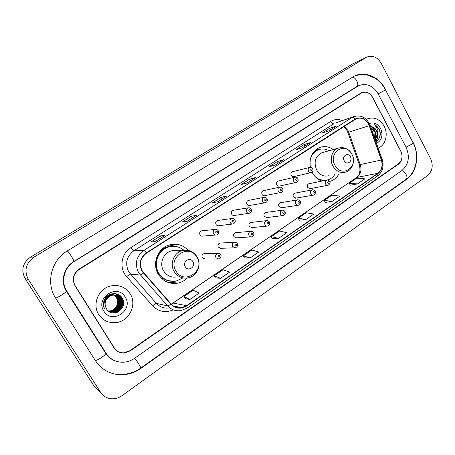 <?xml version="1.0" encoding="UTF-8"?>
<svg xmlns="http://www.w3.org/2000/svg" width="455" height="455" viewBox="0 0 455 455"><rect width="100%" height="100%" fill="white"/><g stroke="black" fill="none" stroke-linecap="round" stroke-linejoin="round"><path stroke-width="0.68" d="M312.079 172.172L312.443 172.872C314.758 176.938 317.92 179.679 321.93 181.084M329.738 181.408C330.461 182.66 329.972 183.922 328.26 185.196C327.139 185.475 326.235 185.066 325.547 183.968C324.842 182.182 325.24 180.891 326.736 180.1C327.509 179.634 328.51 180.072 329.738 181.408L330.614 181.147C334.34 179.844 337.166 177.302 339.094 173.526M188.279 250.386C182.984 244.875 176.654 243.072 169.283 244.983C157.612 248.112 151.669 264.019 158.448 274.479C163.26 281.565 169.766 284.443 177.973 283.124C181.562 282.333 184.685 280.627 187.346 278.005M205.051 253.657L203.88 253.674C202.06 254.487 201.542 255.858 202.316 257.78L205.08 258.98L203.868 258.975L217.626 259.043M220.806 243.01L219.788 243.067C218.036 243.874 217.536 245.222 218.298 247.105L221.045 248.299L219.993 248.339L234.456 247.838M236.259 232.602L235.371 232.681C233.677 233.483 233.205 234.808 233.944 236.657L236.68 237.84L235.758 237.908L250.898 236.862M251.416 222.415L250.637 222.501C248.999 223.297 248.549 224.605 249.277 226.419L251.99 227.597L251.183 227.682L266.96 226.112M266.283 212.434L265.601 212.53C264.014 213.321 263.582 214.606 264.292 216.387L266.983 217.564L266.272 217.655L282.663 215.59M280.866 202.663L280.263 202.759C278.727 203.539 278.306 204.807 279.012 206.559L281.679 207.73L281.048 207.827L298.019 205.279M295.17 193.085L294.635 193.187C293.145 193.955 292.747 195.201 293.435 196.924L296.074 198.096L295.517 198.192L313.04 195.184M309.207 183.695L308.729 183.797C307.284 184.554 306.897 185.782 307.574 187.483L310.191 188.649L309.69 188.745L327.742 185.293M292.77 171.654L292.343 171.762C290.921 172.542 290.552 173.77 291.234 175.442C291.934 176.534 292.844 176.921 293.97 176.614L310.924 172.633M278.432 181.005L277.948 181.118C276.486 181.909 276.105 183.155 276.799 184.855C277.505 185.941 278.426 186.334 279.563 186.027L295.909 182.489M233.716 210.227L233 210.346C231.396 211.171 230.958 212.474 231.697 214.254C232.414 215.34 233.369 215.738 234.552 215.442L248.822 213.332M202.424 230.759L201.463 230.856C199.751 231.703 199.273 233.045 200.035 234.894C200.763 235.974 201.736 236.373 202.947 236.088L215.579 235.013M218.224 220.379L217.393 220.499C215.738 221.329 215.283 222.654 216.034 224.469C216.756 225.549 217.718 225.947 218.918 225.657L232.397 224.059M248.913 200.285L248.288 200.405C246.735 201.218 246.32 202.503 247.037 204.255C247.753 205.341 248.697 205.734 249.869 205.432L264.873 202.833M263.815 190.548L263.269 190.662C261.762 191.47 261.363 192.732 262.069 194.456C262.78 195.548 263.712 195.94 264.867 195.633L280.564 192.55M333.27 149.558C328.874 146.493 324.307 145.816 319.575 147.528C312.13 151.236 309.064 157.822 310.384 167.292M173.958 246.297L172.701 245.774M361.213 93.19L79.068 269.553C73.244 274.035 71.913 279.501 75.081 285.939L114.051 347.882C116.372 351.3 119.614 352.949 123.783 352.83L129.823 350.708L398.443 163.834C402.226 160.518 402.993 156.201 400.747 150.889L372.685 97.404C369.875 92.843 366.315 91.296 362.004 92.763L361.213 93.19M406.059 147.238L378.185 93.923C373.1 85.637 366.645 82.861 358.813 85.597L74.08 261.579C64.075 267.455 60.526 281.685 66.828 291.166L106.129 353.325C110.195 359.308 115.86 362.271 123.129 362.226C127.269 362.043 131.085 360.735 134.583 358.312L401.947 170.488C408.715 164.505 410.086 156.753 406.059 147.238M381.245 63.364C377.354 57.029 372.491 54.958 366.673 57.148L34 257.103C25.81 263.172 23.922 270.617 28.324 279.438L100.657 392.392C103.262 396.254 106.919 398.387 111.617 398.779C115.348 398.961 118.818 397.926 122.014 395.674L427.66 175.528C432.495 171.143 433.461 165.483 430.561 158.55L381.245 63.364M353.308 63.563L30.542 257.126C22.676 262.945 20.856 270.088 25.082 278.551L94.64 387.051L100.072 391.869M385.448 89.322C379.237 76.901 364.955 70.656 354.291 76.133L67.397 250.887C51.33 260.158 45.528 283.027 55.698 298.213L95.442 360.667C101.687 369.83 110.343 374.533 121.417 374.784C128.481 374.692 134.976 372.565 140.896 368.413L406.605 179.321C416.877 172.32 419.851 154.922 413.077 142.415L385.266 89.396M109.911 357.687L109.024 357.277M108.29 356.72L109.285 357.129M98.735 314.513C102.978 320.638 108.825 323.323 116.281 322.561C129.379 321.133 137.279 304.446 130.141 293.782C125.478 287.02 119.011 284.409 110.736 285.956C98.638 288.447 91.853 304.344 98.735 314.513C102.978 320.638 108.825 323.323 116.281 322.561C129.379 321.133 137.279 304.446 130.141 293.782C125.478 287.02 119.011 284.409 110.736 285.956C98.638 288.447 91.853 304.344 98.735 314.513M378.168 148.068C385.556 145.378 388.547 134.145 384.094 126.12C379.857 119.165 374.391 116.707 367.697 118.755L366.372 119.409L367.697 118.755C374.391 116.707 379.857 119.165 384.094 126.12C388.547 134.145 385.556 145.378 378.168 148.068M142.347 271.135C138.951 264.031 140.328 258.042 146.47 253.173L356.436 118.653C362.112 117.049 366.377 119.398 369.233 125.711L381.335 160.018C382.939 165.643 381.773 170.073 377.821 173.321L186.578 305.675L181.693 307.682C177.501 308.274 173.935 307.011 171.006 303.883L142.347 271.135M142.074 271.311L170.773 304.111C175.596 308.774 180.919 309.383 186.738 305.942L377.951 173.565C381.995 170.233 383.195 165.688 381.552 159.927L369.454 125.625C366.048 118.499 361.259 116.309 355.076 119.051L146.305 252.9C140.009 257.888 138.599 264.025 142.074 271.311M336.342 126.075L328.732 130.926L336.507 125.995L329.522 128.367L321.935 133.19L328.823 130.898L336.507 125.995M330.347 129.897L329.522 128.367M302.507 147.648L310.56 142.54L303.923 144.65L296.057 149.655L302.581 147.625L310.56 142.54M304.77 146.203L303.923 144.65M283.476 159.779L275.264 165.017L283.624 159.711L277.368 161.542L269.206 166.735L275.343 164.994L283.624 159.711M278.244 163.112L277.368 161.542M155.07 241.645L164.818 235.457L160.456 235.906L150.923 241.969L155.115 241.645L164.818 235.457M161.451 237.573L160.456 235.906M196.202 215.42L186.937 221.323L196.315 215.38L191.413 216.216L182.256 222.04L186.999 221.318L196.315 215.38M192.38 217.854L191.413 216.216M226.442 196.139L217.547 201.81L226.567 196.088L221.175 197.288L212.366 202.885L217.615 201.798L226.567 196.088M222.108 198.903L221.175 197.288M255.511 177.609L246.968 183.052L255.647 177.547L249.801 179.077L241.332 184.463L247.042 183.035L255.647 177.547M250.705 180.669L249.801 179.077M372.423 97.194C369.608 92.627 366.048 91.08 361.736 92.547L79.034 269.115C73.204 273.597 71.873 279.057 75.041 285.501L114.415 348.092C116.736 351.505 119.978 353.154 124.135 353.04L130.181 350.913L398.478 164.192C402.26 160.871 403.028 156.554 400.781 151.242L372.423 97.194M325.2 202.395L332.122 201.411L339.828 196.099L331.923 195.167L324.307 200.382L325.217 202.424M350.225 185.208L357.471 183.934L364.899 178.809L356.72 178.178L349.377 183.211L350.242 185.236M244.363 257.922L250.119 257.957L258.753 252.007L251.843 250.017L243.328 255.852L244.375 257.951M215.306 277.88L220.601 278.312L229.582 272.118L223.069 269.724L214.22 275.787L215.323 277.908M185.088 298.634L189.883 299.492L199.233 293.048L193.153 290.216L183.945 296.524L185.105 298.662M299.253 220.22L305.817 219.549L313.813 214.038L306.215 212.775L298.315 218.184L299.265 220.248M278.505 238.386L286.809 232.659L279.541 231.049L271.339 236.663L272.34 238.744L278.505 238.386L271.339 236.663M250.119 257.957L243.328 255.852M220.601 278.312L214.22 275.787M189.883 299.492L183.945 296.524M305.817 219.549L298.315 218.184M332.122 201.411L324.307 200.382M357.471 183.934L349.377 183.211M110.571 294.169C113.238 294.47 115.263 295.722 116.651 297.917C119.762 302.706 116.287 310.162 110.269 310.941L108.341 311.032M110.628 294.146C113.181 294.516 115.121 295.756 116.446 297.866C119.551 302.649 116.082 310.094 110.076 310.879L108.273 310.975M110.116 294.345C113.289 294.231 115.746 295.488 117.475 298.116C120.603 302.928 117.111 310.418 111.071 311.203L108.631 311.248M110.269 294.283C113.306 294.3 115.638 295.562 117.271 298.065C120.393 302.871 116.907 310.355 110.866 311.14L108.552 311.197M108.944 294.92L109.729 294.703C113.363 294.078 116.23 295.284 118.311 298.315C121.451 303.149 117.947 310.68 111.873 311.47L109.007 311.453M109.348 294.698L109.524 294.658C113.164 294.038 116.019 295.238 118.101 298.264C121.235 303.093 117.737 310.617 111.674 311.408L108.91 311.402M103.825 305.436C103.245 300.072 105.48 296.558 110.531 294.891C114.188 294.26 117.06 295.471 119.153 298.514C122.31 303.377 118.789 310.947 112.686 311.738L109.388 311.635M106.527 296.774L110.332 294.84C113.983 294.214 116.85 295.426 118.943 298.469C122.094 303.32 118.579 310.879 112.482 311.675L109.291 311.595M104.946 300.778C106.106 297.82 108.239 295.915 111.344 295.073C115.018 294.448 117.902 295.659 120.006 298.719C123.174 303.604 119.637 311.209 113.511 312.011L109.78 311.806M104.349 302.234C105.173 298.491 107.437 296.091 111.139 295.028C114.808 294.402 117.691 295.613 119.79 298.668C122.958 303.548 119.426 311.146 113.301 311.942L109.678 311.766M109.575 311.738L109.268 311.641M109.228 296.529C105.008 299.913 104.053 303.963 106.362 308.695C112.254 319.222 128.634 308.012 122.384 298.372C118.698 291.12 106.897 292.525 104.11 300.488C103.12 303.286 103.188 306.01 104.303 308.666C103.046 303.314 104.684 299.271 109.228 296.529L112.163 295.267C115.854 294.63 118.755 295.852 120.865 298.929C124.044 303.832 120.495 311.482 114.341 312.284L108.569 311.214M108.256 297.058L111.958 295.215C115.644 294.584 118.539 295.807 120.649 298.878C123.828 303.775 120.279 311.413 114.131 312.215L110.076 311.914M103.842 306.181L103.433 303.622M103.854 311.135C111.936 325.012 134.054 310.083 125.188 297.052C117.464 283.181 94.862 297.775 103.854 311.135M122.685 298.963C123.72 301.54 123.76 304.185 122.799 306.892M118.721 294.721C124.329 298.702 123.726 308.615 117.305 312.318M117.157 294.038C119.432 295.54 120.882 297.61 121.508 300.249M121.752 301.972C121.843 304.708 121.104 307.131 119.528 309.235M116.184 293.765L119.637 297.365M119.853 297.775L120.677 300.112M120.905 301.881C120.967 304.509 120.251 306.841 118.766 308.877M117.532 310.293L115.416 311.914M114.973 312.158L113.085 312.949M115.428 293.629L118.215 296.245M118.328 296.41L118.812 297.195M119.034 297.615L119.853 299.982M120.069 301.801C120.097 304.315 119.409 306.556 118.01 308.513M119.005 294.891C124.323 298.855 123.805 308.336 117.754 312.124M117.31 294.089C119.767 295.739 121.252 298.036 121.752 300.994M121.832 303.576L120.512 307.904M116.287 293.788L119.841 297.576M120.075 298.048L120.916 300.874M120.956 303.593L119.779 307.438M118.186 309.753L115.769 311.789M115.28 312.084L113.255 312.966M115.519 293.646L118.368 296.347M118.493 296.529L119.022 297.411M119.255 297.888L120.086 300.761M120.075 303.644L119.068 306.943M192.931 261.671C190.082 256.415 182.04 261.727 185.293 266.761C188.194 272.022 196.168 266.658 192.931 261.671M179.748 251.581C176.989 250.358 174.14 250.153 171.205 250.967C163.174 253.003 159.045 263.883 163.669 271.038C166.979 275.912 171.455 277.863 177.109 276.885M183.917 250.244C179.384 246.553 174.293 245.461 168.64 246.974C158.192 249.727 152.846 263.934 158.903 273.273C163.208 279.609 169.032 282.174 176.386 280.962L182.973 277.908M172.286 246.32L168.219 246.997C157.783 249.744 152.448 263.917 158.494 273.239C161.497 277.931 165.683 280.593 171.046 281.218M157.356 272.409L159.096 274.166M175.675 281.099L172.377 282.145L168.293 282.521M174.163 246.309L169.647 245.103M162.901 278.09L161.94 278.727M172.855 281.332L165.233 279.996L163.794 280.217M169.641 244.875L176.881 246.684M350.407 156.748C348.018 151.919 341.546 156.19 344.253 160.848C346.676 165.683 353.103 161.366 350.407 156.748M323.255 152.38L321.622 152.835C315.178 156.497 313.535 162.242 316.697 170.068C319.888 175.124 324.034 176.995 329.124 175.675M329.096 150.73C325.53 148.779 321.93 148.472 318.295 149.809C314.65 151.322 312.073 154.12 310.583 158.204M318.983 149.564L317.647 149.996L312.215 154.137M318.346 179.338L324.933 180.47M315.042 176.512C318.199 179.389 321.713 180.663 325.587 180.334M308.729 183.797L328.146 179.782C330.921 178.821 333.162 177.04 334.869 174.436M316.339 149.348L318.528 149.53M370.927 127.537L374.454 131.091C375.449 133.355 375.5 135.641 374.601 137.95M371.126 128.1L373.885 131.256L374.351 137.234M375.221 139.708L377.451 135.289L376.484 130.483C375.443 128.589 373.999 127.372 372.156 126.843C374.186 127.707 375.529 128.953 376.171 130.579C377.582 132.86 377.229 135.8 375.108 139.395M375.904 141.641C379.993 138.946 381.21 134.919 379.544 129.561L374.698 124.67L377.866 129.794L377.451 135.289M376.512 143.376C381.921 140.242 383.281 135.26 380.59 128.435C377.673 123.669 373.93 122.02 369.363 123.481M374.698 124.67C379.413 127.565 380.994 131.967 379.436 137.865M377.815 134.265C377.86 136.955 377.155 139.213 375.688 141.039M371.041 126.575C375 129.578 376.296 133.69 374.937 138.911M378.031 133.264C378.321 136.454 377.565 139.105 375.756 141.221M371.61 126.678C375.494 129.897 376.649 134.088 375.062 139.258M95.3 360.445C97.188 360.787 105.503 355.27 105.77 353.501L105.429 352.961M55.624 298.088C57.239 297.957 65.85 292.605 66.47 291.354L66.282 291.052M352.164 77.333C355.628 76.599 359.814 85.062 356.754 86.592L357.761 86.035M385.311 89.487L383.662 90.915L378.168 93.889M412.969 142.625L411.508 144.349L406.025 147.17M354.36 76.099C360.07 73.977 366.491 74.62 367.253 74.984L375.074 78.215C379.407 81.013 382.843 84.806 385.374 89.607L413.083 142.847C419.578 155.018 416.808 171.848 406.161 179.236C408.664 177.814 405.069 171.017 401.646 170.699M406.161 179.236L140.612 368.14C141.465 367.97 136.591 360.184 134.498 358.375M67.249 250.978C68.83 251.678 74.796 261.352 73.773 261.545L356.754 86.592M352.397 64.041L366.133 57.449M94.64 387.051L100.657 392.392M25.082 278.551L28.324 279.438M30.542 257.126L34 257.103M405.866 179.446L406.605 179.321M140.527 368.197L140.896 368.413M356.646 86.66L357.567 86.274M105.367 352.858L106.129 353.325M66.248 291.001L66.828 291.166M73.738 261.568L74.08 261.579M369.233 125.711L348.701 132.155L347.956 130.466L344.225 126.342M377.821 173.321L356.891 177.439C360.707 174.339 361.844 170.113 360.303 164.767L348.701 132.155L347.813 132.342L347.068 130.636M173.281 309.844C165.501 313.108 158.624 311.766 152.652 305.811L126.683 276.685C118.903 268.45 121.121 253.401 130.881 247.634L330.677 121.434C331.729 123.168 332.815 123.948 333.936 123.771L133.77 250.83C126.456 256.569 124.812 263.638 128.839 272.033L156.418 303.411C159.876 307.074 164.073 308.575 169.015 307.921M330.677 121.434C334.351 119.238 338.247 118.948 342.365 120.581M336.626 122.577L355.491 116.07M186.738 305.942L187.215 308.058L180.783 310.606C175.613 311.305 171.216 309.73 167.594 305.874L138.661 272.824C134.43 263.968 136.147 256.512 143.808 250.46C144.366 250.54 145.196 251.353 146.305 252.9M143.433 273.154L140.311 275.059L130.414 274.16C129.686 274.268 128.446 275.11 126.683 276.685M377.951 173.565L377.627 175.926C382.649 171.814 384.179 166.354 382.211 159.546L382.183 159.466M381.552 159.927L382.211 159.546L370.137 125.279M152.652 305.811C154.37 304.236 155.627 303.434 156.418 303.411L167.594 305.874C168.225 305.919 169.283 305.328 170.773 304.111M369.454 125.625L370.142 125.313C366.599 117.47 361.077 114.586 353.58 116.668L336.7 122.549M355.076 119.051C354.03 117.765 353.04 117.231 352.102 117.453L143.808 250.46L133.77 250.83C133.088 250.654 132.126 249.59 130.881 247.634M114.415 348.092L114.057 347.893M173.827 306.232L174.129 306.056M381.335 160.018L359.353 164.761L347.83 132.394M171.279 304.185L356.282 177.683C359.649 175.448 360.69 171.182 359.399 164.892M186.578 305.675L173.082 303.058L356.282 177.683M196.89 257.251C189.223 242.919 167.11 257.285 176.028 271.123C184.053 285.461 205.671 270.742 196.89 257.251M182.102 250.637C173.736 252.77 169.431 264.19 174.265 271.698C177.723 276.811 182.392 278.852 188.285 277.823C197.169 276.219 201.963 264.628 197.129 256.899C193.489 251.387 188.484 249.3 182.102 250.637L171.205 250.967M174.089 246.303L172.081 246.183C167.065 246.286 162.827 248.282 159.375 252.161M351.834 154.188C345.39 141.016 327.566 152.596 335.005 165.387C341.711 178.588 359.171 166.695 351.834 154.188M338.054 148.216C331.877 150.36 329.227 159.665 332.986 166.189C336.296 171.472 340.579 173.435 345.834 172.07C352.562 170.085 355.583 160.712 351.863 154.131C348.45 148.592 343.849 146.618 338.054 148.216L321.622 152.835M321.304 180.857L322.743 180.919M319.319 149.462L314.138 151.401M215.079 229.417C216.068 228.99 217.137 229.445 218.281 230.776C219.031 231.1 218.747 234.433 216.637 234.928C215.369 235.224 214.35 234.803 213.588 233.665C212.792 231.72 213.287 230.304 215.079 229.417L201.463 230.856M215.784 232.602C216.904 233.318 217.416 232.983 217.308 231.601C216.188 230.884 215.681 231.214 215.784 232.602M217.393 220.499L231.709 218.514C232.642 218.064 233.705 218.514 234.899 219.867C235.718 221.312 235.189 222.671 233.307 223.951C232.05 224.258 231.049 223.837 230.293 222.694C229.508 220.783 229.98 219.39 231.709 218.514L233.29 218.536M232.488 221.625C233.586 222.341 234.08 222.017 233.972 220.647C232.875 219.93 232.38 220.26 232.488 221.625M233 210.346L247.981 207.855C249.761 207.838 250.819 208.288 251.154 209.192C251.922 210.79 251.41 212.132 249.607 213.213C248.373 213.526 247.378 213.111 246.627 211.962C245.859 210.091 246.309 208.72 247.981 207.855L249.294 207.793M248.822 210.892C249.897 211.609 250.386 211.285 250.278 209.937C249.203 209.22 248.714 209.539 248.822 210.892M248.288 200.405L263.9 197.419C265.601 197.339 266.653 197.783 267.062 198.744C267.79 200.433 267.29 201.758 265.561 202.714C264.338 203.027 263.354 202.612 262.609 201.463C261.852 199.62 262.285 198.272 263.9 197.419L265.003 197.316M264.804 200.388C265.862 201.104 266.334 200.792 266.232 199.455C265.174 198.738 264.696 199.051 264.804 200.388M263.269 190.662L279.489 187.21C281.105 187.068 282.151 187.505 282.635 188.524C283.311 190.304 282.817 191.612 281.167 192.431C279.962 192.749 278.995 192.34 278.25 191.191C277.51 189.377 277.925 188.051 279.489 187.21L280.416 187.085M280.445 190.11C281.48 190.821 281.946 190.514 281.838 189.195C280.803 188.484 280.343 188.785 280.445 190.11M277.948 181.118L294.749 177.211C296.307 177.023 297.348 177.456 297.877 178.514C298.514 180.362 298.036 181.647 296.444 182.37C295.255 182.694 294.3 182.279 293.56 181.13C292.838 179.35 293.236 178.042 294.749 177.211L295.534 177.08M295.756 180.049C296.774 180.76 297.229 180.459 297.121 179.151C296.108 178.44 295.653 178.741 295.756 180.049M292.343 171.762L309.696 167.417C311.192 167.195 312.227 167.622 312.807 168.714C313.336 170.807 312.864 172.075 311.396 172.519C310.23 172.843 309.281 172.428 308.553 171.285C307.842 169.527 308.223 168.236 309.696 167.417L310.367 167.292M310.748 170.198C311.743 170.904 312.187 170.614 312.084 169.317C311.089 168.612 310.64 168.902 310.748 170.198M203.88 253.674L217.632 253.458C218.895 253.219 219.913 253.685 220.692 254.857C221.431 255.084 221.232 258.474 218.895 259.054L216 257.786C215.192 255.761 215.733 254.317 217.632 253.458L219.737 253.833M219.719 255.733C218.605 255.033 218.093 255.374 218.201 256.762C219.321 257.462 219.828 257.12 219.719 255.733M219.788 243.067L234.24 242.287C235.207 241.923 236.225 242.384 237.294 243.675C238.147 245.165 237.567 246.542 235.559 247.804L232.687 246.547C231.891 244.557 232.408 243.141 234.24 242.287L236.043 242.481M236.373 244.511C235.275 243.806 234.78 244.142 234.888 245.512C235.986 246.212 236.481 245.882 236.373 244.511M235.371 232.681L250.489 231.362C251.422 230.975 252.44 231.436 253.537 232.732C254.328 234.382 253.765 235.736 251.86 236.799C250.665 237.055 249.715 236.634 249.004 235.548C248.225 233.603 248.72 232.204 250.489 231.362L252.024 231.43M252.661 233.529C251.587 232.823 251.103 233.153 251.206 234.507C252.286 235.207 252.77 234.882 252.661 233.529M250.637 222.501L266.385 220.669C267.261 220.254 268.279 220.709 269.434 222.029C270.156 223.78 269.616 225.117 267.802 226.033C266.624 226.294 265.686 225.879 264.975 224.787C264.213 222.876 264.685 221.505 266.385 220.669L267.699 220.664M268.598 222.785C267.546 222.08 267.074 222.404 267.176 223.741C268.234 224.44 268.706 224.122 268.598 222.785M265.601 212.53L281.952 210.204C282.805 209.778 283.818 210.227 284.989 211.552C285.683 213.344 285.154 214.658 283.402 215.494C282.242 215.767 281.309 215.351 280.604 214.254C279.853 212.377 280.303 211.029 281.952 210.204L283.073 210.147M284.199 212.269C283.164 211.569 282.697 211.882 282.805 213.207C283.84 213.907 284.301 213.594 284.199 212.269M280.263 202.759L297.195 199.955C298.025 199.518 299.037 199.961 300.22 201.292C300.977 202.589 300.459 203.886 298.673 205.182C297.524 205.455 296.603 205.046 295.904 203.942C295.17 202.1 295.596 200.774 297.195 199.955L298.15 199.876M299.464 201.975C298.452 201.275 297.997 201.582 298.099 202.896C299.117 203.59 299.572 203.283 299.464 201.975M294.635 193.187L312.119 189.923C312.903 189.468 313.91 189.911 315.133 191.248C315.867 192.545 315.361 193.824 313.62 195.087C312.488 195.36 311.573 194.95 310.879 193.853C310.156 192.038 310.572 190.73 312.119 189.923L312.943 189.826M314.411 191.896C313.415 191.202 312.972 191.504 313.074 192.801C314.069 193.494 314.519 193.193 314.411 191.896M329.05 182.028C328.072 181.335 327.64 181.63 327.742 182.91C328.72 183.604 329.158 183.308 329.05 182.028M329.71 181.329L330.614 181.147M171.137 282.362L177.973 283.124M115.57 361.014C111.515 359.683 108.25 357.181 105.77 353.501L66.47 291.354C59.941 281.725 63.905 267.221 73.773 261.545M120.894 374.425C128.06 374.42 134.635 372.321 140.612 368.14M352.926 63.745L366.673 57.148M187.215 308.058L377.627 175.926M181.693 307.682L173.264 305.874M171.211 304.116L173.082 303.058M346.966 130.437L343.752 126.644M164.721 235.491L155.058 241.65M310.401 142.614L302.495 147.653M168.219 246.997L168.64 246.974M173.901 246.297L172.081 246.183L169.34 244.966M317.647 149.996L318.295 149.809M319.296 149.468L316.106 149.524"/></g></svg>
